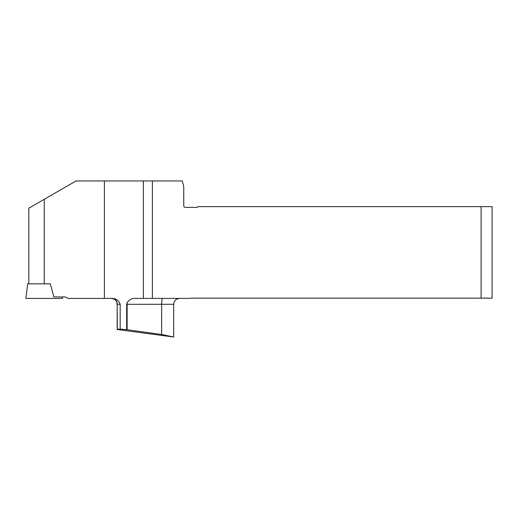 <?xml version="1.0" encoding="UTF-8"?>
<svg xmlns="http://www.w3.org/2000/svg" width="518" height="518" viewBox="0 0 518 518"><rect width="100%" height="100%" fill="white"/><g stroke="black" fill="none" stroke-linecap="round" stroke-linejoin="round"><path stroke-width="0.78" d="M481.086 206.643L481.086 298.141L492.1 298.141L492.1 206.643L198.064 206.643A1.832 1.832 0 0 1 196.594 207.381L185.58 207.381A1.832 1.832 0 0 1 183.748 205.542L183.748 186.551L182.245 180.95L76.042 180.95L28.84 208.204L28.84 283.845L50.311 283.845L27.687 283.845L25.9 298.413L62.607 298.413L62.425 296.931M117.275 329.254L120.17 329.111L120.17 304.293C118.868 300.589 116.207 298.627 112.179 298.413L67.981 298.413A5.873 5.873 0 0 0 64.077 296.931L53.872 296.931L50.311 283.845M152.389 180.95L152.389 298.413L134.259 298.413C131.624 298.413 129.241 299.812 127.111 302.616L126.657 304.293L126.657 329.662L161.648 334.486L173.692 337.037L117.275 329.513M120.17 329.111L126.657 329.662M152.389 298.413L189.834 298.413A5.873 5.873 0 0 1 191.608 298.141L481.086 298.141M112.179 298.413L111.402 298.413M28.063 298.413L33.1 298.413M44.257 283.845L44.257 199.3M104.39 298.413L104.39 180.95M143.395 298.413L143.395 180.95M161.648 334.486L161.648 304.293L127.137 304.293L127.137 329.72M127.111 302.616A5.873 0.635 -90 0 1 127.137 304.293L126.657 304.293M173.692 337.037L173.692 304.293L161.648 304.293A5.873 0.945 -90 0 1 162.594 298.413M117.321 329.202L117.152 304.293L117.152 329.37M120.17 304.293L117.321 304.293A5.873 5.866 -90 0 0 111.454 298.413M117.152 304.293C116.809 300.725 114.847 298.763 111.279 298.413M173.692 304.293C174.042 300.725 175.997 298.763 179.565 298.413"/></g></svg>
